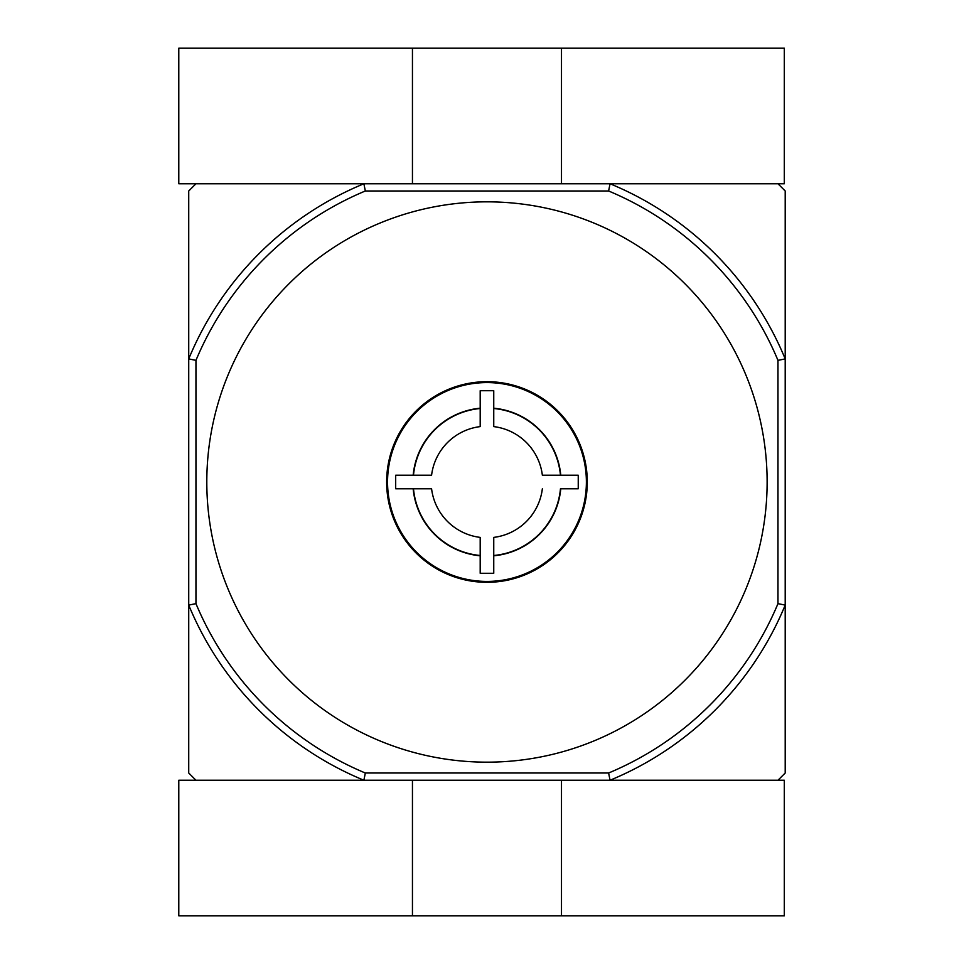 <?xml version="1.0" encoding="UTF-8"?>
<svg xmlns="http://www.w3.org/2000/svg" width="964" height="964" viewBox="0 0 964 964"><rect width="100%" height="100%" fill="white"/><g stroke="black" fill="none" stroke-linecap="round" stroke-linejoin="round"><path stroke-width="1.45" d="M542.358 488.772A55.804 55.804 0 0 1 493.749 537.394L493.749 555.493A73.794 73.794 0 0 0 560.458 488.772L578.255 488.772M431.583 475.228A55.804 55.804 0 0 1 480.193 426.606L480.193 408.507A73.794 73.794 0 0 0 413.484 475.228L431.583 475.228L395.686 475.228L395.686 488.772L431.583 488.772L413.484 488.772A73.794 73.794 0 0 0 480.193 555.493L480.193 537.394A55.804 55.804 0 0 1 431.583 488.784M493.749 426.606A55.804 55.804 0 0 1 542.358 475.228L560.458 475.228A73.794 73.794 0 0 0 493.749 408.507L493.749 426.606L493.749 390.721L480.193 390.721L480.193 426.606M493.749 537.394L493.749 573.279L480.193 573.279L480.193 537.394M578.243 475.228L578.243 488.772M542.358 475.228L578.255 475.228M560.771 488.772A74.108 74.108 0 0 1 493.749 555.794M413.17 475.228A74.108 74.108 0 0 1 480.193 408.206M493.749 408.206A74.108 74.108 0 0 1 560.771 475.228M608.609 773.008L610.055 780.238L777.972 780.238L785.202 773.008L785.202 605.091A322.639 322.639 0 0 1 610.055 780.238L363.886 780.238A322.639 322.639 0 0 1 188.727 605.091L188.727 773.008L195.957 780.238L363.886 780.238L365.332 773.008A315.409 315.409 0 0 1 195.957 603.645L188.727 605.091L188.727 358.909A322.639 322.639 0 0 1 363.886 183.763L195.957 183.763L188.727 190.993L188.727 358.909L195.957 360.355A315.409 315.409 0 0 1 365.332 190.993L608.609 190.993A315.409 315.409 0 0 1 777.972 360.355L777.972 603.645A315.409 315.409 0 0 1 608.609 773.008L365.332 773.008M608.609 190.993L610.055 183.763A322.639 322.639 0 0 1 785.202 358.909L785.202 190.993L777.972 183.763L363.886 183.763L365.332 190.993M767.127 482A280.163 280.163 0 0 0 486.965 201.838A280.163 280.163 0 0 0 206.802 482A280.163 280.163 0 0 0 486.965 762.163A280.163 280.163 0 0 0 767.127 482M195.957 360.355L195.957 603.645M777.972 360.355L785.202 358.909L785.202 605.091L777.972 603.645M587.281 482A100.316 100.316 0 0 0 436.812 395.12A100.316 100.316 0 0 0 436.812 568.881A100.316 100.316 0 0 0 587.281 482M480.193 555.794A74.108 74.108 0 0 1 413.17 488.772M387.552 482A99.413 99.413 0 0 1 536.671 395.903A99.413 99.413 0 0 1 536.683 568.097A99.413 99.413 0 0 1 387.552 482M610.055 183.763L784.31 183.763L784.31 48.2L178.786 48.2L178.786 183.763L363.886 183.763M561.494 183.763L561.494 48.2M412.447 183.763L412.447 48.2M363.886 780.238L178.786 780.238L178.786 915.8L784.31 915.8L784.31 780.238L610.055 780.238M412.447 780.238L412.447 915.8M561.494 780.238L561.494 915.8"/></g></svg>
